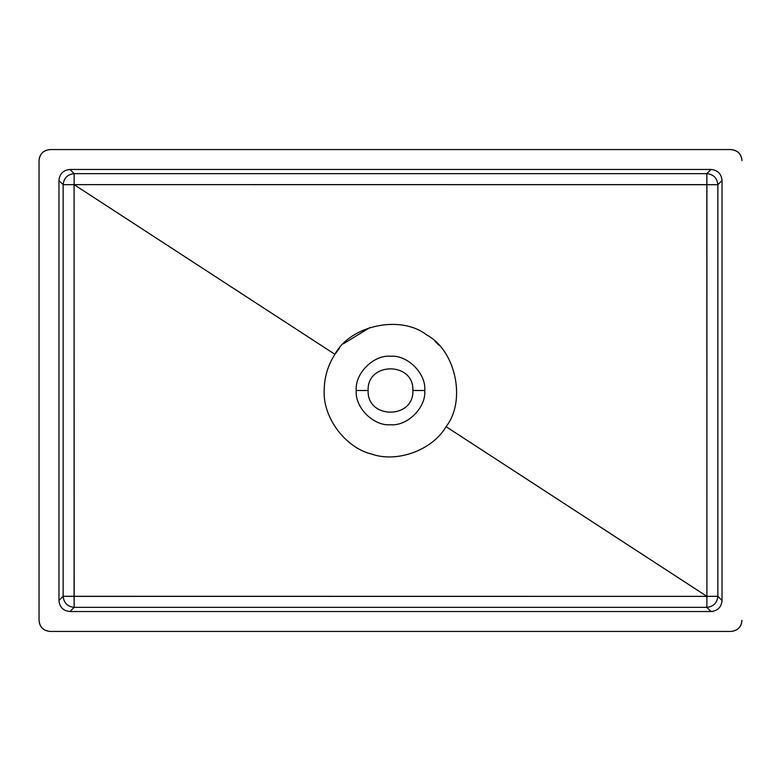 <?xml version="1.0" encoding="UTF-8"?>
<svg xmlns="http://www.w3.org/2000/svg" width="781" height="781" viewBox="0 0 781 781"><rect width="100%" height="100%" fill="white"/><g stroke="black" fill="none" stroke-linecap="round" stroke-linejoin="round"><path stroke-width="1.17" d="M39.05 160.632L39.05 160.613C39.548 154.042 43.228 150.362 50.091 149.561L50.111 149.561C43.385 150.216 39.694 153.906 39.05 160.632L39.05 620.368C39.694 627.104 43.385 630.784 50.111 631.438L50.091 631.438C43.219 630.628 39.538 626.948 39.05 620.387L39.05 620.368M730.889 631.438C737.615 630.784 741.306 627.104 741.95 620.368L741.95 620.387C741.462 626.948 737.781 630.628 730.909 631.438L50.111 631.438M50.111 149.561L730.909 149.561C737.781 150.372 741.462 154.052 741.95 160.613L741.95 160.613M711.003 169.467L69.997 169.467L74.185 173.655L706.815 173.655L711.003 169.467C717.71 170.121 721.39 173.802 722.044 180.518L722.044 600.482C721.39 607.198 717.71 610.879 711.003 611.533L706.815 607.345L74.185 607.345L69.997 611.533L711.003 611.533L706.815 607.345L74.185 607.345C67.537 606.632 63.857 602.952 63.144 596.293L63.144 184.706L58.956 180.518L58.956 600.482L63.144 596.293L63.144 184.706C63.857 178.048 67.537 174.368 74.185 173.655L706.815 173.655C713.463 174.368 717.143 178.048 717.856 184.706L717.856 596.293L722.044 600.482C721.39 607.198 717.71 610.879 711.003 611.533L69.997 611.533C63.29 610.879 59.61 607.198 58.956 600.482L63.144 596.293L706.912 596.362L706.912 184.638L74.088 184.638L74.185 607.345L69.997 611.533C63.29 610.879 59.61 607.198 58.956 600.482L58.956 180.518C59.61 173.802 63.29 170.121 69.997 169.467L74.185 173.655L74.088 184.638L63.144 184.706L58.956 180.518C59.61 173.802 63.29 170.121 69.997 169.467L711.003 169.467C717.71 170.121 721.39 173.802 722.044 180.518L717.856 184.706L717.856 596.293C717.143 602.952 713.463 606.632 706.815 607.345L706.912 596.362L717.856 596.293L722.044 600.482L722.044 180.518L717.856 184.706C717.143 178.048 713.463 174.368 706.815 173.655L711.003 169.467M50.091 631.438L730.909 631.438M741.95 160.632C741.306 153.896 737.615 150.216 730.889 149.561M730.909 149.561L50.091 149.561M39.05 620.387L39.05 160.613M412.876 390.5C414.106 361.642 366.894 361.642 368.124 390.5L356.243 390.5C354.711 373.552 373.552 354.711 390.5 356.243C407.448 354.711 426.289 373.552 424.757 390.5C426.289 407.448 407.448 426.289 390.5 424.757C373.552 426.289 354.711 407.448 356.243 390.5C354.711 373.552 373.552 354.711 390.5 356.243C407.448 354.711 426.289 373.552 424.757 390.5C426.289 407.448 407.448 426.289 390.5 424.757C373.552 426.289 354.711 407.448 356.243 390.5L368.124 390.5C366.894 419.358 414.106 419.358 412.876 390.5L424.757 390.5L412.876 390.5C414.106 361.642 366.894 361.642 368.124 390.5C366.894 419.358 414.106 419.358 412.876 390.5M324.193 390.5C324.281 377.408 327.854 365.362 334.922 354.34C350.327 325.218 400.78 314.548 426.66 334.922C455.782 350.327 466.452 400.78 446.078 426.66C432.528 450.081 397.148 463.104 371.639 454.073C345.329 447.738 322.787 417.523 324.193 390.5C324.281 377.408 327.854 365.362 334.922 354.34L74.088 184.638L74.185 173.655C67.537 174.368 63.857 178.048 63.144 184.706L74.088 184.638L74.088 596.362L63.144 596.293C63.857 602.952 67.537 606.632 74.185 607.345L74.088 596.362L706.912 596.362L706.815 607.345C713.463 606.632 717.143 602.952 717.856 596.293L706.912 596.362L706.815 173.655L706.912 184.638L717.856 184.706L74.088 184.638L334.922 354.34C350.327 325.218 400.78 314.548 426.66 334.922C455.782 350.327 466.452 400.78 446.078 426.66L706.912 596.362L446.078 426.66C432.528 450.081 397.148 463.104 371.639 454.073C345.329 447.738 322.787 417.523 324.193 390.5M334.922 354.34L339.667 347.926L334.922 354.34M343.455 343.777L370.145 327.395L343.455 343.777M435.076 341.404L439.01 345.3L435.076 341.404"/></g></svg>
